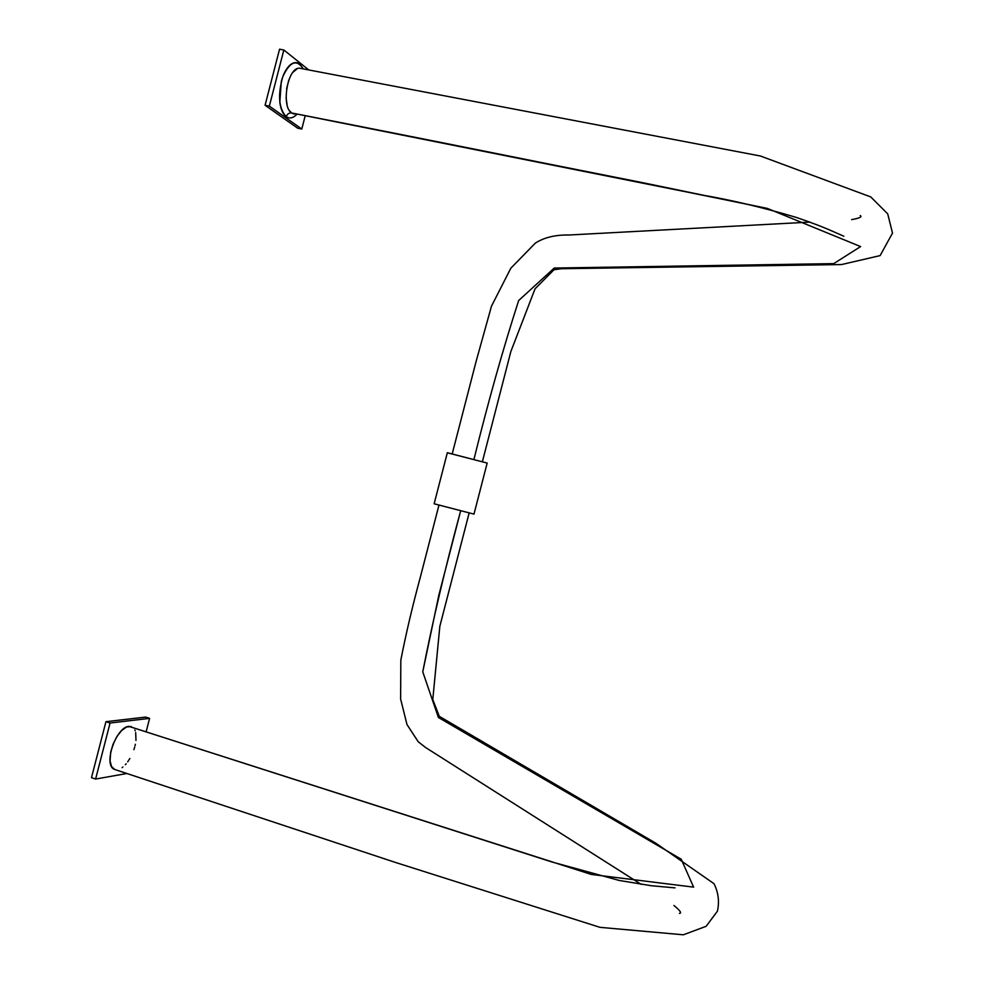 <?xml version="1.0" encoding="UTF-8"?>
<svg xmlns="http://www.w3.org/2000/svg" width="984" height="984" viewBox="0 0 984 984"><rect width="100%" height="100%" fill="white"/><g stroke="black" fill="none" stroke-linecap="round" stroke-linejoin="round"><path stroke-width="1.48" d="M126.838 773.498L95.608 779.057L110.073 723.019L149.605 718.369L146.247 731.383L149.605 718.369L110.073 723.019L95.608 779.057L126.838 773.498M91.487 777.68L95.608 779.057L91.487 777.68L105.94 721.678L110.073 723.019L105.94 721.678L145.632 717.09L149.605 718.369L145.632 717.09L105.94 721.678L91.487 777.68M675.012 887.875L651.433 885.735L619.28 880.459L551.913 861.972L128.818 726.34L591.298 874.432L693.622 887.137L681.211 859.204L438.397 717.459L422.763 671.851L438.852 595.172L460.61 511.003C445.051 568.518 432.431 622.134 422.763 671.851L438.397 717.459L681.211 859.204L693.622 887.137L591.298 874.432L128.818 726.34C116.038 726.967 102.533 765.884 114.759 769.488L111.561 766.561L110.073 761.05L110.663 752.293L113.099 744.113L116.924 736.499L121.622 730.509L126.518 727.004L131.339 726.573M134.833 730.03L135.165 730.817M135.681 732.588L135.976 740.423M135.362 744.31L135.054 745.651M134.71 746.979L133.898 749.636M129.851 758.529L127.674 761.862M126.124 763.83L125.325 764.728M122.902 767.016L122.09 767.643M297.685 128.203L265.077 105.276L269.345 106.124L283.835 49.999L308.779 69.95L283.835 49.999L269.345 106.124L301.78 129.027L269.345 106.124L265.077 105.276L279.554 49.2L283.835 49.999L279.554 49.2L265.077 105.276L297.685 128.203L301.78 129.027L305.101 116.174L301.78 129.027L297.685 128.203M300.477 68.376L300.243 68.326C287.832 65.571 280.711 106.309 291.596 112.963C289.001 112.754 287.205 113.996 286.221 116.702C289.579 118.892 293.06 118.154 296.688 114.501L296 115.19C292.592 118.252 289.333 118.756 286.221 116.702C282.949 114.218 280.809 109.445 279.813 102.373L281.276 81.586C283.318 74.058 286.209 68.56 289.948 65.092C293.466 62.152 296.75 61.832 299.8 64.132L303.306 68.905C296.651 58.769 289.776 61.475 282.679 77.047C277.611 95.3 278.804 108.523 286.221 116.702C287.205 113.996 289.001 112.754 291.596 112.963L701.408 194.906C731.629 200.084 763.24 207.575 796.24 217.39C811.48 222.568 824.198 227.464 834.407 232.076L843.841 236.222M289.394 110.565L291.596 112.963L640.584 182.261L767.409 208.436L860.606 246.578L833.731 263.626L554.238 268.042L518.666 300.526C503.107 348.693 488.199 401.62 473.968 459.307C488.199 401.62 503.107 348.693 518.666 300.526L554.238 268.042L833.731 263.626L860.606 246.578L767.409 208.436C595.96 173.332 437.351 141.499 291.596 112.963L293.601 113.886M297.168 68.745L292.838 72.398M288.804 80.036L286.627 88.683M286.086 97.65L287.156 105.251M434.153 503.783L473.981 514.128L434.141 503.783L447.339 452.726L487.178 463.07L447.917 452.923M860.225 215.545C862.378 216.849 859.512 218.214 851.652 219.617M809.992 222.101L568.961 235.004C555.394 234.758 544.189 237.452 535.357 243.085L510.844 268.189L491.471 306.184L476.096 361.472L452.246 453.759M438.913 505.321L420.635 576.034C412.444 606.242 405.838 634.286 400.832 660.141L400.611 698.984L406.982 724.531L418.2 741.739L425.568 747.496L641.138 884.345M673.917 905.464C680.141 910.594 681.986 913.226 679.44 913.349M301.227 68.511L760.423 156.013L870.742 196.923L887.716 213.86L892.513 233.085L880.114 255.606L841.578 264.548L561.458 268.73L554.017 269.727L535.038 288.829L510.844 351.583L482.418 461.594M469.11 513.082L439.836 626.304L432.788 699.513L439.258 716.303L655.774 843.177L714.027 883.706C718.455 892.734 719.562 901.91 717.373 911.233L706.143 926.301L683.351 934.8L599.945 927.334L395.679 862.513L114.759 769.488M293.773 113.923L294.437 114.058M473.981 514.128L487.191 463.009"/></g></svg>
